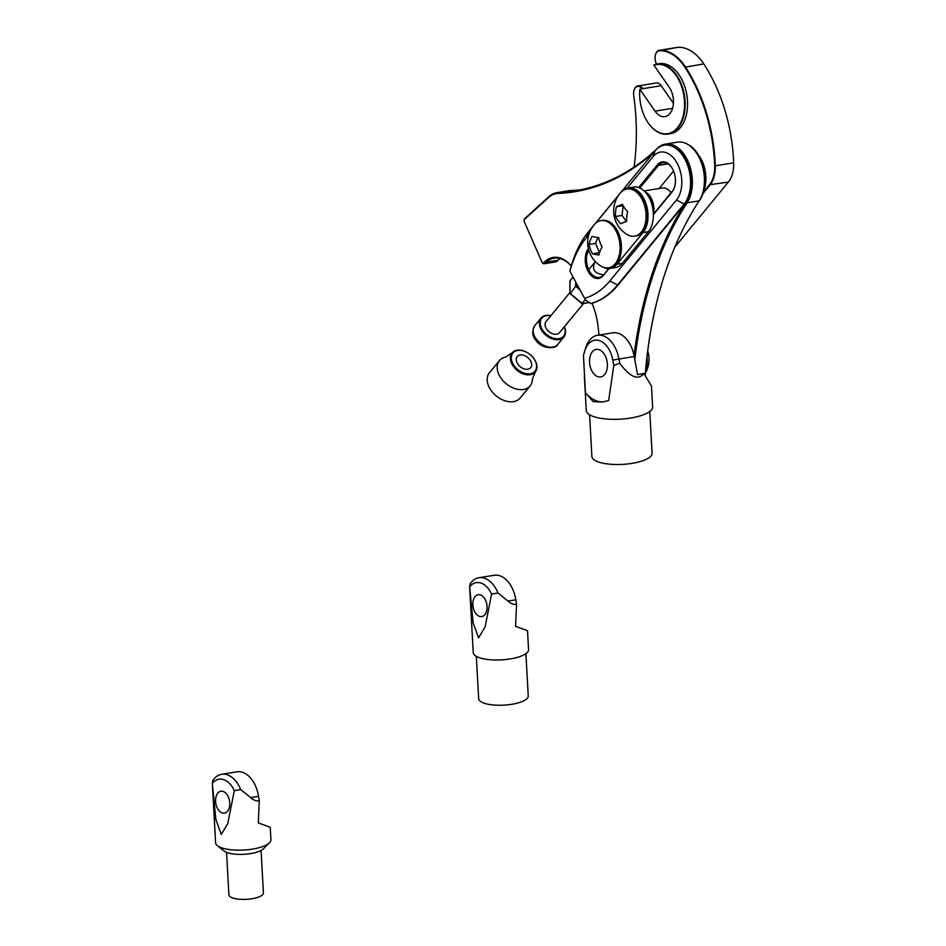 <?xml version="1.0" encoding="UTF-8"?>
<svg xmlns="http://www.w3.org/2000/svg" width="946" height="946" viewBox="0 0 946 946"><rect width="100%" height="100%" fill="white"/><g stroke="black" fill="none" stroke-linecap="round" stroke-linejoin="round"><path stroke-width="1.42" d="M602.839 267.032A24.773 15.597 -99.2 0 0 610.04 268.451A24.773 15.597 -99.2 0 0 617.005 264.182L643.043 232.55A24.773 15.597 -99.2 0 0 646.035 203.828A24.773 15.597 -99.2 0 0 628.179 187.899A24.773 15.597 -99.2 0 0 621.782 191.506M618.199 195.822L595.625 223.244M610.04 268.451L615.397 267.588A24.773 15.597 -99.2 0 0 622.362 263.307L648.388 231.687A24.773 15.597 -99.2 0 0 651.392 202.964A24.773 15.597 -99.2 0 0 633.524 187.036L628.179 187.899M608.562 267.801L609.898 267.588A23.91 15.041 -99.2 0 0 620.943 241.585A23.91 15.041 -99.2 0 0 602.283 220.383L600.947 220.607A23.91 15.041 80.8 0 1 618.767 237.943A23.91 15.041 80.8 0 1 608.562 267.801A23.91 15.041 80.8 0 1 601.349 266.287A27.446 27.446 0 0 1 594.573 224.308A23.91 15.041 80.8 0 1 600.947 220.607M598.652 237.623A25.991 4.482 179 0 1 592.125 236.394A25.991 14.817 136.6 0 0 589.015 244.458A25.991 19.298 54.6 0 0 592.433 253.753A25.991 4.482 -1 0 0 598.96 254.982A25.991 14.817 -43.4 0 1 602.07 246.918A25.991 19.298 -125.4 0 1 598.652 237.623M597.813 237.517L595.554 243.406L599.516 252.795M595.554 243.406L589.015 244.458M598.972 252.7L592.433 253.753M634.589 236.181L635.937 235.956A23.91 15.041 -99.2 0 0 646.969 209.965A23.91 15.041 -99.2 0 0 628.31 188.762L626.973 188.975A23.91 15.041 80.8 0 1 641.672 198.565A23.91 15.041 80.8 0 1 645.562 222.227A23.91 15.041 80.8 0 1 634.589 236.181A23.91 15.041 80.8 0 1 627.387 234.667A27.446 27.446 0 0 1 620.611 192.677A23.91 15.041 80.8 0 1 626.973 188.975M622.433 204.36A25.991 2.838 165.7 0 0 616.402 206.784A25.991 18.743 113.4 0 0 615.539 216.48A25.991 15.905 29.6 0 0 620.718 223.764A25.991 2.838 -14.3 0 1 626.749 221.34A25.991 18.743 -66.6 0 1 627.6 211.644A25.991 15.905 -150.4 0 1 622.433 204.36M623.107 205.66L622.078 215.428L626.37 221.47M622.078 215.428L615.539 216.48M622.929 205.731L616.402 206.784M583.516 303.477L559.488 332.661A8.727 5.936 -140.5 0 1 547.131 329.811A8.727 5.936 -140.5 0 1 546.019 321.581L569.859 292.61M550.82 315.739A14.131 9.602 39.5 0 0 540.935 319.606A14.131 9.602 39.5 0 0 543.631 331.478A14.131 9.602 39.5 0 0 559.547 338.526A14.131 9.602 39.5 0 0 564.301 326.831M564.348 326.76A14.829 10.087 -140.5 0 1 563.887 336.942A14.829 10.087 -140.5 0 1 542.862 332.081A14.829 10.087 -140.5 0 1 540.982 318.093A14.829 10.087 -140.5 0 1 550.879 315.68M573.075 277.083L569.989 280.82L569.965 293.189L582.298 303.571L589.263 302.448M580.04 289.961L575.653 286.271L570.332 293.556M585.432 299.764L581.885 303.288M570.355 281.955L569.989 280.82L570.355 281.955M575.665 281.873L575.653 286.271L576.835 285.657L578.444 287.005M533.922 358.676A15.018 10.205 -140.5 0 1 534.005 358.782A15.018 10.205 -140.5 0 1 535.826 362.034A15.018 10.205 -140.5 0 1 535.33 371.92A15.018 10.205 -140.5 0 1 523.067 373.836A15.018 10.205 -140.5 0 1 511.443 362.968A15.018 10.205 -140.5 0 1 512.141 352.846A15.018 10.205 -140.5 0 1 525.29 351.616A15.018 10.205 -140.5 0 1 525.408 351.675M512.141 352.846L505.578 357.139A19.89 13.516 39.5 0 0 499.417 360.627A19.89 13.516 39.5 0 0 498.613 373.895A19.89 13.516 39.5 0 0 513.879 388.238A19.89 13.516 39.5 0 0 530.127 385.909A19.89 13.516 39.5 0 0 532.373 379.192L535.33 371.92M535.578 361.656A14.308 9.72 39.5 0 0 533.84 358.558A14.308 9.72 39.5 0 0 525.538 351.723A14.308 9.72 39.5 0 0 511.325 358.428A14.308 9.72 39.5 0 0 526.851 373.776A14.308 9.72 39.5 0 0 535.578 361.656M516.883 362.377A8.727 5.936 39.5 0 0 523.576 368.668A8.727 5.936 39.5 0 0 530.694 367.651A8.727 5.936 39.5 0 0 527.726 357.529A8.727 5.936 39.5 0 0 517.226 356.559A8.727 5.936 39.5 0 0 516.883 362.377M502.456 399.791A19.192 13.043 -140.5 0 1 502.326 399.744A19.192 13.043 -140.5 0 1 491.187 390.568A19.192 13.043 -140.5 0 1 491.116 390.462M499.417 360.627L489.413 372.783A19.89 13.516 39.5 0 0 488.609 386.051A19.89 13.516 39.5 0 0 491.033 390.355A19.89 13.516 39.5 0 0 502.574 399.851A19.89 13.516 39.5 0 0 520.123 398.065L530.127 385.909M619.748 363.323C630.178 377.253 638.219 380.659 643.895 373.54L637.557 374.557L634.258 356.488A27.706 17.43 -99.2 0 0 612.783 332.815L597.482 335.286A27.706 17.43 80.8 0 1 618.956 358.96L619.748 363.323L613.8 365.404L612.831 360.095A23.272 14.639 -99.2 0 0 599.468 340.619A23.272 14.639 -99.2 0 0 584.841 350.836L583.446 355.365L585.456 392.827L593.13 401.601L602.567 402.038L608.668 400.501L613.8 365.404M643.895 373.54L651.498 386.122L652.634 406.863A33.24 10.524 176.9 0 1 631.029 417.978A33.24 10.524 176.9 0 1 593.97 416.701A33.24 10.524 176.9 0 1 586.26 410.505L584.392 376.543M583.446 355.365L585.633 347.939A27.706 17.43 80.8 0 1 597.482 335.286M649.784 411.463L652.078 453.205A30.142 9.543 176.9 0 1 632.496 463.292A30.142 9.543 176.9 0 1 598.877 462.133A30.142 9.543 176.9 0 1 591.889 456.516L589.595 414.774M603.844 401.802A38.999 24.549 80.8 0 1 585.456 392.827M604.967 355.282A13.965 8.786 80.8 0 1 600.686 376.969A13.965 8.786 80.8 0 1 589.784 364.588A13.965 8.786 80.8 0 1 596.24 349.405A13.965 8.786 80.8 0 1 604.967 355.282M645.515 371.79A23.91 15.041 -99.2 0 0 647.005 357.009M674.805 247.143L728.361 182.081A26.594 16.732 -99.2 0 0 733.67 162.878A132.972 83.674 -99.2 0 0 703.789 63.914A48.754 30.686 -99.2 0 0 678.164 47.3A8.869 5.581 -99.2 0 0 677.726 47.347A8.869 5.581 -99.2 0 0 677.301 47.442M673.422 103.303L661.207 85.708A8.869 5.581 -99.2 0 0 656.276 82.964L637.911 85.932A8.869 5.581 80.8 0 1 642.653 88.416L639.851 89.267A35.014 22.03 -99.2 0 0 647.762 122.247A35.014 22.03 -99.2 0 0 676.721 128.585A35.014 22.03 -99.2 0 0 681.368 85.92A35.014 22.03 -99.2 0 0 653.97 65.227A8.869 5.581 -99.2 0 0 654.183 65.558L669.153 87.103A17.726 11.163 80.8 0 1 673.221 105.302A17.726 11.163 80.8 0 1 664.92 116.63A17.726 11.163 80.8 0 1 655.046 111.143L639.851 89.267M653.189 211.478A15.337 9.649 -99.2 0 0 646.284 193.28M703.576 191.884L709.453 184.73A26.145 16.46 -99.2 0 0 714.679 165.857A132.523 83.402 -99.2 0 0 684.904 67.225A48.317 30.402 -99.2 0 0 659.504 50.753A8.419 5.298 -99.2 0 0 655.412 54.915A8.419 5.298 -99.2 0 0 656.63 64.092M653.97 65.227L654.076 64.789A35.463 22.314 80.8 0 1 656.784 64.068L659.173 63.678A35.463 22.314 80.8 0 1 686.855 95.132A35.463 22.314 80.8 0 1 670.466 133.693L668.089 134.072A35.463 22.314 80.8 0 1 647.915 122.483A35.463 22.314 80.8 0 1 647.833 122.365M641.956 88.522A8.419 5.298 -99.2 0 0 633.962 90.544A8.419 5.298 -99.2 0 0 633.702 95.286A177.73 111.853 80.8 0 1 634.104 167.087M644.131 190.95L662.366 188.018A15.775 9.933 80.8 0 1 671.045 192.736M655.448 54.785A8.869 5.581 80.8 0 1 655.483 54.643A8.869 5.581 80.8 0 1 659.362 50.304A8.869 5.581 80.8 0 1 659.8 50.268A48.754 30.686 80.8 0 1 685.424 66.882A132.972 83.674 80.8 0 1 715.306 165.846A26.594 16.732 80.8 0 1 709.997 185.038L703.103 193.41M633.997 90.414A8.869 5.581 80.8 0 1 634.033 90.272A8.869 5.581 80.8 0 1 637.911 85.932M656.784 64.068A35.463 22.314 80.8 0 1 684.466 95.511A35.463 22.314 80.8 0 1 668.089 134.072M645.125 191.955A15.775 9.933 80.8 0 1 653.379 214.198M659.516 291.581A355.471 223.705 -99.2 0 0 645.243 375.136M542.295 262.645A2.661 1.679 -99.2 0 0 542.46 262.917A2.661 1.679 -99.2 0 0 543.974 263.792L556 261.853A2.661 1.679 -99.2 0 0 556.591 261.545L558.045 260.233A35.463 22.314 80.8 0 1 560.186 258.565M543.974 263.792A2.661 1.679 -99.2 0 0 544.565 263.496L546.019 262.172A35.463 22.314 80.8 0 1 553.954 258.211A35.463 22.314 80.8 0 1 571.266 266.051M634.825 359.598A354.584 223.15 80.8 0 1 687.127 202.787A33.689 21.202 -99.2 0 0 689.173 164.237A33.689 21.202 -99.2 0 0 665.428 144.111A33.689 21.202 -99.2 0 0 657.588 148.167A354.584 223.15 80.8 0 1 575.026 190.808A354.584 223.15 80.8 0 1 558.53 192.487A35.463 22.314 -99.2 0 0 556.875 192.653A35.463 22.314 -99.2 0 0 548.94 196.614L524.864 218.479A2.661 1.679 -99.2 0 0 524.297 219.484A2.661 1.679 -99.2 0 0 524.238 219.803M645.16 375.042A354.584 223.15 80.8 0 1 659.445 291.853A354.584 223.15 80.8 0 1 699.153 200.848A33.689 21.202 -99.2 0 0 702.925 192.204A33.689 21.202 -99.2 0 0 696.623 153.181A33.689 21.202 -99.2 0 0 677.454 142.172L665.428 144.111M581.021 189.708A354.584 223.15 80.8 0 1 570.556 190.548A35.463 22.314 -99.2 0 0 568.901 190.714L556.875 192.653M592.906 226.378L588.436 231.817A112.574 70.844 -99.2 0 0 570.911 267.34L569.847 271.206A106.378 66.941 80.8 0 1 586.402 237.635L588.779 234.762M627.174 188.112L653.047 156.681A26.594 16.732 80.8 0 1 677.159 163.28A26.594 16.732 80.8 0 1 676.473 200.02L609.839 280.974A106.378 66.941 80.8 0 1 584.545 298.297L585.598 300.036L590.848 303.524A112.574 70.844 -99.2 0 0 617.336 285.266L683.97 204.301A32.803 20.646 -99.2 0 0 687.943 166.283A32.803 20.646 -99.2 0 0 664.293 145.199A32.803 20.646 -99.2 0 0 655.07 150.852L620.966 192.298M592.042 303.323L590.848 303.524M659.149 188.526L673.54 171.049M639.863 188.006L658.487 165.384A15.775 9.933 80.8 0 1 662.933 162.653A15.775 9.933 80.8 0 1 671.743 167.584M594.762 262.361C591.664 269.515 594.596 273.631 603.548 274.742A15.775 9.933 80.8 0 1 599.114 277.45A15.775 9.933 80.8 0 1 588.069 268.238A15.775 9.933 80.8 0 1 588.767 250.264M674.782 186.362A15.775 9.933 80.8 0 1 672.393 191.092L653.355 214.222M608.621 268.569L603.264 275.558L609.023 268.558M697.533 153.559L699.756 156.894A26.594 16.732 80.8 0 1 704.723 187.698L703.67 191.553A32.803 20.646 -99.2 0 0 697.533 153.559A32.803 20.646 -99.2 0 0 687.612 144.3M698.03 202.574L698.55 201.947A32.803 20.646 -99.2 0 0 703.67 191.553M696.776 153.418A32.803 20.646 80.8 0 1 696.942 153.654A32.803 20.646 80.8 0 1 703.067 191.66A32.803 20.646 80.8 0 1 702.996 191.932M598.995 335.038A444.112 279.484 -99.2 0 0 598.026 326.24A54.076 34.032 -99.2 0 0 592.007 303.264A112.574 70.844 80.8 0 0 617.927 285.172L609.839 280.974M664.589 145.152A32.803 20.646 80.8 0 1 664.896 145.105A32.803 20.646 80.8 0 1 688.014 164.687A32.803 20.646 80.8 0 1 686.016 202.231A355.471 223.705 -99.2 0 0 634.057 355.471M699.153 200.848L687.127 202.787L686.016 202.231A32.803 20.646 80.8 0 1 684.573 204.206L617.927 285.172M653.367 214.695L672.109 191.92A16.661 10.489 -99.2 0 0 674.699 186.646A16.661 10.489 -99.2 0 0 671.589 167.336A16.661 10.489 -99.2 0 0 657.423 164.77L638.68 187.533M588.353 248.692A16.661 10.489 -99.2 0 0 588.27 271.62A16.661 10.489 -99.2 0 0 603.264 275.558M584.545 298.297L570.923 273.098A37.237 23.425 -99.2 0 0 569.847 271.218L569.847 271.218M618.944 194.758L594.928 223.918M571.301 265.956A36.35 22.87 -99.2 0 0 545.002 261.51L543.548 262.822A1.774 1.112 80.8 0 1 542.141 262.444A1.774 1.112 80.8 0 1 541.952 262.101L524.297 221.754A1.774 1.112 80.8 0 1 524.155 220.04A1.774 1.112 80.8 0 1 524.533 219.366L548.597 197.501A34.576 21.758 80.8 0 1 557.951 193.469A355.471 223.705 -99.2 0 0 654.277 151.821M478.57 637.852L485.109 626.926L491.613 594.029A23.272 14.639 -99.2 0 0 469.63 586.768L473.154 622.965L478.57 637.852M516.563 604.104L515.594 626.347L527.525 630.698L528.566 649.606A27.706 8.762 176.9 0 1 510.568 658.877A27.706 8.762 176.9 0 1 479.669 657.801A27.706 8.762 176.9 0 1 473.248 652.645L469.618 586.686L470.162 583.836A27.706 17.43 80.8 0 1 478.948 577.722A27.706 17.43 80.8 0 1 497.998 593.036L507.967 601.088C511.23 603.903 514.104 604.92 516.563 604.104L515.866 599.811A27.706 17.43 -99.2 0 0 494.25 575.263L478.948 577.722M497.998 593.036L491.613 594.029M525.905 653.651L528.235 695.937A24.821 7.852 176.9 0 1 512.093 704.25A24.821 7.852 176.9 0 1 484.423 703.28A24.821 7.852 176.9 0 1 478.664 698.668L476.335 656.37M487.048 607.971A11.08 6.977 -99.2 0 0 478.191 594.679A11.08 6.977 -99.2 0 0 473.071 606.729A11.08 6.977 -99.2 0 0 481.727 616.567A11.08 6.977 -99.2 0 0 487.048 607.971M221.281 834.407L227.82 823.481L234.312 790.596A23.272 14.639 -99.2 0 0 212.342 783.323L215.865 819.532L221.281 834.407M259.275 800.671L258.305 822.914L270.237 827.265L270.923 839.764A27.706 8.762 176.9 0 1 269.504 842.768A27.706 8.762 176.9 0 1 248.396 849.65A27.706 8.762 176.9 0 1 222.026 847.959A27.706 8.762 176.9 0 1 217.355 845.641A27.706 8.762 176.9 0 1 215.605 842.803L212.33 783.241L212.874 780.403A27.706 17.43 80.8 0 1 221.66 774.289A27.706 17.43 80.8 0 1 240.71 789.603L250.678 797.644C253.942 800.47 256.815 801.475 259.275 800.671L258.577 796.366A27.706 17.43 -99.2 0 0 236.961 771.818L221.66 774.289M240.71 789.603L234.312 790.596M269.504 842.768L263.449 848.81A20.942 6.634 176.9 0 1 247.497 854.013A20.942 6.634 176.9 0 1 227.56 852.736A20.942 6.634 176.9 0 1 224.025 850.974L217.355 845.641M261.084 850.466L263.414 892.918A17.288 5.475 176.9 0 1 252.18 898.7A17.288 5.475 176.9 0 1 232.905 898.026A17.288 5.475 176.9 0 1 228.897 894.81L226.567 852.37M229.76 804.526A11.08 6.977 -99.2 0 0 220.903 791.246A11.08 6.977 -99.2 0 0 215.783 803.296A11.08 6.977 -99.2 0 0 224.439 813.122A11.08 6.977 -99.2 0 0 229.76 804.526M643.043 232.55L648.388 231.687M617.005 264.182L622.362 263.307M540.982 318.093L534.797 325.601A14.829 10.087 39.5 0 0 536.678 339.59A14.829 10.087 39.5 0 0 557.702 344.45L563.887 336.942M576.835 284.048L576.835 285.657M612.831 360.095L634.258 356.488M584.841 350.836L585.633 347.939M709.453 184.73L728.361 182.081M714.679 165.857L733.67 162.878M684.904 67.225L703.789 63.914M659.504 50.753L678.164 47.3M655.046 111.143L672.571 108.317M639.874 89.149L661.207 85.708M556.591 261.545L544.565 263.496L543.548 262.822M558.045 260.233L546.019 262.172L545.002 261.51M570.556 190.548L558.53 192.487L557.951 193.469M667.994 163.847L658.487 165.384L657.423 164.77M684.573 204.206L676.473 200.02M655.07 150.852L653.047 156.681M588.436 231.817L586.402 237.635M672.393 191.092L672.109 191.92M524.533 219.366L524.864 218.479M548.597 197.501L548.94 196.614M507.967 601.088L515.866 599.811M250.678 797.644L258.577 796.366M595.377 261.616L588.696 269.716M534.797 325.601C531.747 331.277 532.184 336.279 536.122 340.595C543.382 350.469 557.17 348.246 557.702 344.45M582.097 303.713L589.393 302.531M569.906 293.508L581.991 303.678M569.894 281.128L569.859 293.402M645.409 373.079A27.446 27.446 0 0 0 647.726 351.108M659.362 50.304L677.726 47.347M664.896 145.105L664.293 145.199"/></g></svg>
